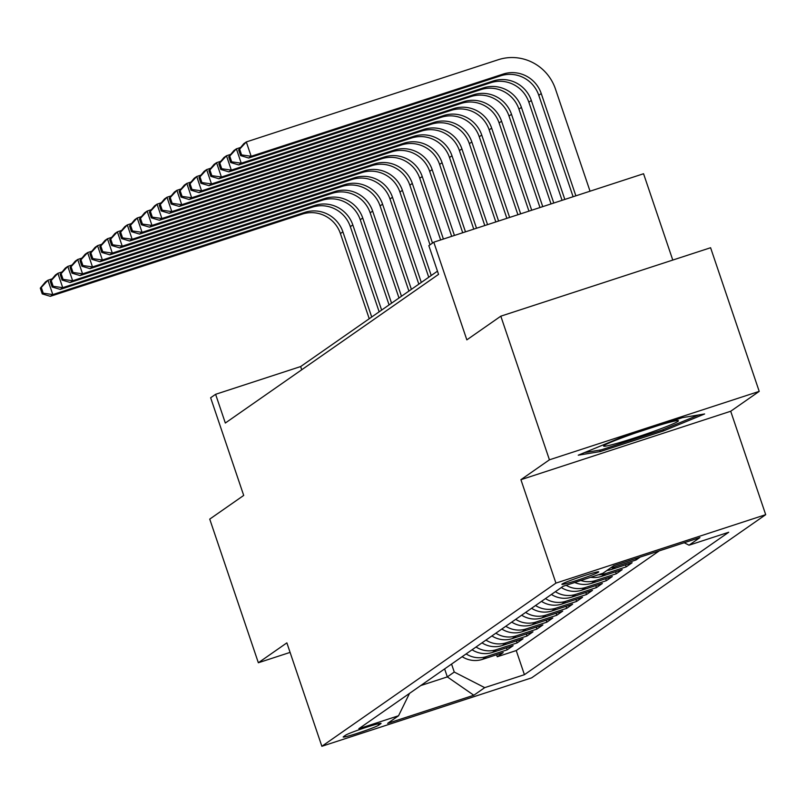 <?xml version="1.0" encoding="UTF-8"?>
<svg xmlns="http://www.w3.org/2000/svg" width="806" height="806" viewBox="0 0 806 806"><rect width="100%" height="100%" fill="white"/><g stroke="black" fill="none" stroke-linecap="round" stroke-linejoin="round"><path stroke-width="1.21" d="M562.165 584.018A19.445 1.098 161.3 0 0 561.893 584.33A19.445 1.098 161.3 0 0 578.889 579.726A19.445 1.098 161.3 0 0 598.455 572.179A19.445 1.098 161.3 0 0 598.727 571.867A19.445 1.098 161.3 0 0 581.72 576.461A19.445 1.098 161.3 0 0 562.165 584.018M672.778 260.066L643.561 173.743L433.789 242.183L428.832 245.639L438.555 274.372L225.327 423.029L215.605 394.305L210.638 397.761L243.704 495.428L209.731 519.114L258.353 662.754L290.089 652.397M759.212 391.373L710.59 247.734L500.818 316.174L549.43 459.813L520.918 479.691L555.928 583.111L765.7 514.671L730.699 411.251L759.212 391.373L549.43 459.813M555.928 583.111L321.866 746.285L531.648 677.846L765.7 514.671M462.15 656.688A24.301 23.817 55.1 0 0 482.502 659.358L503.196 652.608L497.252 656.759L496.577 654.764M466.12 653.918A24.301 23.817 55.1 0 0 486.471 656.588L507.165 649.838L506.49 647.853M507.165 649.838L513.12 645.687L492.426 652.447A24.301 23.817 55.1 0 1 472.064 649.777M481.988 642.856A24.301 23.817 55.1 0 0 502.34 645.525L523.034 638.775L517.089 642.926L516.414 640.941M491.902 635.944A24.301 23.817 55.1 0 0 512.263 638.614L532.957 631.864L527.003 636.015L526.328 634.02M501.826 629.033A24.301 23.817 55.1 0 0 522.177 631.702L542.871 624.952L536.917 629.093L536.242 627.108M511.739 622.111A24.301 23.817 55.1 0 0 532.091 624.781L552.785 618.031L546.841 622.182L546.166 620.197M521.653 615.2A24.301 23.817 55.1 0 0 542.015 617.87L562.709 611.119L556.755 615.27L556.08 613.285M531.577 608.288A24.301 23.817 55.1 0 0 551.929 610.958L572.623 604.208L566.668 608.359L566.003 606.364M541.491 601.377A24.301 23.817 55.1 0 0 561.842 604.047L582.537 597.286L576.592 601.437L575.917 599.452M551.405 594.455A24.301 23.817 55.1 0 0 571.766 597.125L592.46 590.375L586.506 594.526L585.831 592.541M561.329 587.544A24.301 23.817 55.1 0 0 581.68 590.214L602.374 583.463L596.43 587.614L595.755 585.619M574.738 582.486A24.301 23.817 55.1 0 0 591.604 583.302L612.298 576.552L606.344 580.693L605.669 578.708M590.677 577.287A24.301 23.817 55.1 0 0 601.518 576.381L622.212 569.63L616.258 573.781L615.582 571.797M606.938 570.467A24.301 23.817 55.1 0 0 611.432 569.469L632.126 562.719L626.181 566.87L625.506 564.875M640.216 557.077L636.095 559.948L635.632 558.578M378.608 725.239L380.785 723.717A18.83 1.068 161.3 0 0 381.047 723.415A18.83 1.068 161.3 0 0 364.584 727.868A18.83 1.068 161.3 0 0 345.633 735.183L343.457 736.704A18.83 1.068 161.3 0 0 343.195 737.016A18.83 1.068 161.3 0 0 359.657 732.553A18.83 1.068 161.3 0 0 378.608 725.239L378.125 723.808M444.62 668.909L447.32 676.899L454.262 672.053L484.718 687.639L524.414 674.693L728.715 532.252L689.029 545.199L699.93 537.592L613.759 565.711L602.848 573.318L563.162 586.264L358.861 728.705L398.547 715.758L409.519 693.382M484.718 687.639L473.817 695.246L387.636 723.355L398.547 715.758M497.252 656.759L516.243 650.553L659.217 550.881M636.095 559.948L615.401 566.709A24.301 23.817 -124.9 0 1 610.908 567.696M626.181 566.87L605.487 573.62A24.301 23.817 -124.9 0 1 598.364 574.779M616.258 573.781L595.563 580.532A24.301 23.817 -124.9 0 1 580.804 580.511M606.344 580.693L585.65 587.443A24.301 23.817 -124.9 0 1 566.134 585.297M596.43 587.614L575.736 594.365A24.301 23.817 -124.9 0 1 555.374 591.695M586.506 594.526L565.812 601.276A24.301 23.817 -124.9 0 1 545.461 598.606M576.592 601.437L555.898 608.187A24.301 23.817 -124.9 0 1 535.537 605.518M566.668 608.359L545.974 615.109A24.301 23.817 -124.9 0 1 525.623 612.439M556.755 615.27L536.061 622.02A24.301 23.817 -124.9 0 1 515.709 619.351M546.841 622.182L526.147 628.932A24.301 23.817 -124.9 0 1 505.785 626.262M536.917 629.093L516.223 635.853A24.301 23.817 -124.9 0 1 495.871 633.184M527.003 636.015L506.309 642.765A24.301 23.817 -124.9 0 1 485.958 640.095M517.089 642.926L496.395 649.676A24.301 23.817 -124.9 0 1 476.034 647.006M451.562 664.073L454.262 672.053M433.789 242.183L466.845 339.86L500.818 316.174M321.866 746.285L286.865 642.866L258.353 662.754M437.467 271.169L300.648 366.559L215.605 394.305M420.712 685.574L447.32 676.899L473.817 695.246M301.726 369.763L300.648 366.559M516.243 650.553L524.414 674.693M689.029 545.199L684.193 542.73M520.918 479.691L730.699 411.251M619.411 438.212L578.255 455.189L600.269 451.562L663.449 430.948L704.605 413.972L682.581 417.599L619.411 438.212M663.006 429.648L663.449 430.948M599.775 450.111L600.269 451.562M369.239 318.733L340.414 233.569A30.376 29.772 55.1 0 0 302.341 214.094L50.335 296.316L52.813 294.583L43.232 293.203L41.287 287.46L40.3 288.145L42.244 293.888L43.232 293.203M371.717 317L342.893 231.846A30.376 29.772 55.1 0 0 304.819 212.361L52.813 294.583L47.947 280.226L52.219 278.826M40.3 288.145L45.468 281.949L47.947 280.226L41.287 287.46M42.244 293.888L50.335 296.316M635.773 432.872A39.494 2.227 161.3 0 0 603.744 445.819A39.494 2.227 161.3 0 0 617.033 443.33A39.494 2.227 161.3 0 0 658.834 429.497A39.494 2.227 161.3 0 0 678.189 420.621A39.494 2.227 161.3 0 0 665.051 423.523A39.494 2.227 161.3 0 0 658.562 425.437M698.631 414.949L662.371 429.91L601.155 449.879L584.431 452.64M379.163 311.811L350.328 226.657A30.376 29.772 55.1 0 0 312.265 207.182L60.248 289.404L62.727 287.671L53.156 286.291L51.211 280.538L50.214 281.234L52.158 286.976L53.156 286.291M381.641 310.088L352.816 224.924A30.376 29.772 55.1 0 0 314.743 205.449L62.727 287.671L57.861 273.305L62.143 271.914M50.214 281.234L55.382 275.037L57.861 273.305L51.211 280.538M52.158 286.976L60.248 289.404M389.076 304.9L360.252 219.746A30.376 29.772 55.1 0 0 322.178 200.261L70.162 282.483L72.641 280.76L63.07 279.37L61.125 273.627L60.138 274.322L62.082 280.065L63.07 279.37M391.555 303.177L362.73 218.013A30.376 29.772 55.1 0 0 324.657 198.538L72.641 280.76L67.785 266.393L72.056 265.003M60.138 274.322L65.306 268.126L67.785 266.393L61.125 273.627M62.082 280.065L70.162 282.483M398.99 297.988L370.166 212.824A30.376 29.772 55.1 0 0 332.092 193.349L80.086 275.571L82.565 273.839L72.993 272.458L71.049 266.715L70.051 267.401L71.996 273.153L72.993 272.458M401.469 296.255L372.644 211.101A30.376 29.772 55.1 0 0 334.581 191.616L82.565 273.839L77.698 259.482L81.98 258.081M70.051 267.401L75.22 261.204L77.698 259.482L71.049 266.715M71.996 273.153L80.086 275.571M408.914 291.077L380.089 205.913A30.376 29.772 55.1 0 0 342.016 186.438L90 268.66L92.478 266.927L82.907 265.547L80.963 259.794L79.965 260.489L81.92 266.232L82.907 265.547M411.392 289.344L382.568 204.18A30.376 29.772 55.1 0 0 344.494 184.705L92.478 266.927L87.622 252.57L91.894 251.17M79.965 260.489L85.134 254.293L87.622 252.57L80.963 259.794M81.92 266.232L90 268.66M418.828 284.155L390.003 199.001A30.376 29.772 55.1 0 0 351.93 179.516L99.914 261.738L102.392 260.016L92.821 258.625L90.877 252.883L89.889 253.578L91.834 259.32L92.821 258.625M421.306 282.432L392.482 197.269A30.376 29.772 55.1 0 0 354.408 177.794L102.392 260.016L97.536 245.649L101.808 244.258M89.889 253.578L95.058 247.382L97.536 245.649L90.877 252.883M91.834 259.32L99.914 261.738M428.742 277.244L399.917 192.08A30.376 29.772 55.1 0 0 361.854 172.605L109.838 254.827L112.316 253.104L102.745 251.714L100.8 245.971L99.803 246.656L101.747 252.409L102.745 251.714M431.23 275.511L402.396 190.357A30.376 29.772 55.1 0 0 364.332 170.872L112.316 253.104L107.45 238.737L111.732 237.337M99.803 246.656L104.971 240.46L107.45 238.737L100.8 245.971M101.747 252.409L109.838 254.827M430.021 244.812L409.841 185.168A30.376 29.772 55.1 0 0 371.768 165.693L119.751 247.916L122.23 246.183L112.659 244.802L110.714 239.05L109.727 239.745L111.671 245.487L112.659 244.802M432.5 243.08L412.319 183.446A30.376 29.772 55.1 0 0 374.246 163.961L122.23 246.183L117.374 231.826L121.646 230.425M109.727 239.745L114.895 233.549L117.374 231.826L110.714 239.05M111.671 245.487L119.751 247.916M440.64 239.946L419.755 178.257A30.376 29.772 55.1 0 0 381.681 158.772L129.675 241.004L132.154 239.271L122.572 237.881L120.628 232.138L119.641 232.833L121.585 238.576L122.572 237.881M443.401 239.05L422.233 176.524A30.376 29.772 55.1 0 0 384.16 157.049L132.154 239.271L127.288 224.904L131.559 223.514M119.641 232.833L124.809 226.637L127.288 224.904L120.628 232.138M121.585 238.576L129.675 241.004M451.672 236.349L429.669 171.346A30.376 29.772 55.1 0 0 391.605 151.86L139.589 234.083L142.068 232.36L132.496 230.969L130.552 225.227L129.554 225.922L131.499 231.665L132.496 230.969M454.433 235.443L432.157 169.613A30.376 29.772 55.1 0 0 394.084 150.138L142.068 232.36L137.201 217.993L141.483 216.602M129.554 225.922L134.723 219.726L137.201 217.993L130.552 225.227M131.499 231.665L139.589 234.083M462.715 232.743L439.592 164.424A30.376 29.772 55.1 0 0 401.519 144.949L149.503 227.171L151.981 225.438L142.41 224.058L140.466 218.315L139.478 219L141.423 224.753L142.41 224.058M465.475 231.846L442.071 162.701A30.376 29.772 55.1 0 0 403.997 143.216L151.981 225.438L147.125 211.081L151.397 209.681M139.478 219L144.647 212.804L147.125 211.081L140.466 218.315M141.423 224.753L149.503 227.171M473.757 229.146L449.506 157.513A30.376 29.772 55.1 0 0 411.433 138.038L159.427 220.26L161.905 218.527L152.334 217.146L150.39 211.394L149.392 212.089L151.337 217.832L152.334 217.146M476.517 228.249L451.985 155.78A30.376 29.772 55.1 0 0 413.911 136.305L161.905 218.527L157.039 204.16L161.321 202.769M149.392 212.089L154.561 205.893L157.039 204.16L150.39 211.394M151.337 217.832L159.427 220.26M484.789 225.539L459.43 150.601A30.376 29.772 55.1 0 0 421.357 131.116L169.341 213.338L171.819 211.615L162.248 210.225L160.303 204.482L159.306 205.177L161.26 210.92L162.248 210.225M487.549 224.642L461.909 148.868A30.376 29.772 55.1 0 0 423.835 129.393L171.819 211.615L166.963 197.248L171.235 195.858M159.306 205.177L164.474 198.981L166.963 197.248L160.303 204.482M161.26 210.92L169.341 213.338M495.831 221.942L469.344 143.68A30.376 29.772 55.1 0 0 431.27 124.205L179.254 206.427L181.733 204.704L172.162 203.314L170.217 197.571L169.23 198.256L171.174 204.009L172.162 203.314M498.592 221.046L471.822 141.957A30.376 29.772 55.1 0 0 433.749 122.472L181.733 204.704L176.877 190.337L181.149 188.936M169.23 198.256L174.398 192.06L176.877 190.337L170.217 197.571M171.174 204.009L179.254 206.427M506.873 218.335L479.258 136.768A30.376 29.772 55.1 0 0 441.194 117.293L189.178 199.515L191.657 197.782L182.085 196.402L180.141 190.649L179.144 191.344L181.088 197.087L182.085 196.402M509.634 217.439L481.736 135.035A30.376 29.772 55.1 0 0 443.673 115.56L191.657 197.782L186.791 183.425L191.072 182.025M179.144 191.344L184.312 185.148L186.791 183.425L180.141 190.649M181.088 197.087L189.178 199.515M517.915 214.739L489.182 129.857A30.376 29.772 55.1 0 0 451.108 110.372L199.092 192.604L201.571 190.871L191.999 189.481L190.055 183.738L189.067 184.433L191.012 190.176L191.999 189.481M520.666 213.842L491.66 128.124A30.376 29.772 55.1 0 0 453.587 108.649L201.571 190.871L196.714 176.504L200.986 175.114M189.067 184.433L194.236 178.237L196.714 176.504L190.055 183.738M191.012 190.176L199.092 192.604M528.948 211.142L499.095 122.935A30.376 29.772 55.1 0 0 461.022 103.46L209.016 185.682L211.494 183.959L201.913 182.569L199.969 176.826L198.981 177.511L200.926 183.264L201.913 182.569M531.708 210.235L501.574 121.212A30.376 29.772 55.1 0 0 463.5 101.737L211.494 183.959L206.628 169.592L210.9 168.202M198.981 177.511L204.15 171.325L206.628 169.592L199.969 176.826M200.926 183.264L209.016 185.682M539.99 207.535L509.009 116.024A30.376 29.772 55.1 0 0 470.946 96.549L218.93 178.771L221.408 177.038L211.837 175.658L209.892 169.915L208.895 170.6L210.84 176.343L211.837 175.658M542.75 206.638L511.498 114.301A30.376 29.772 55.1 0 0 473.424 94.816L221.408 177.038L216.542 162.681L220.824 161.281M208.895 170.6L214.064 164.404L216.542 162.681L209.892 169.915M210.84 176.343L218.93 178.771M551.032 203.938L518.933 109.112A30.376 29.772 55.1 0 0 480.86 89.637L228.844 171.859L231.322 170.126L221.751 168.746L219.806 162.993L218.819 163.689L220.763 169.431L221.751 168.746M553.782 203.031L521.411 107.379A30.376 29.772 55.1 0 0 483.338 87.904L231.322 170.126L226.466 155.76L230.738 154.369M218.819 163.689L223.987 157.492L226.466 155.76L219.806 162.993M220.763 169.431L228.844 171.859M562.064 200.331L528.847 102.201A30.376 29.772 55.1 0 0 490.773 82.716L238.767 164.938L241.246 163.215L231.675 161.825L229.73 156.082L228.733 156.777L230.677 162.52L231.675 161.825M564.825 199.435L531.325 100.468A30.376 29.772 55.1 0 0 493.252 80.993L241.246 163.215L236.38 148.848L240.662 147.458M228.733 156.777L233.901 150.581L236.38 148.848L229.73 156.082M230.677 162.52L238.767 164.938M238.647 149.856L240.601 155.608L241.588 154.913L239.644 149.17L238.647 149.856L243.815 143.659L246.304 141.937L498.31 59.715A45.569 44.652 -124.9 0 1 555.425 88.932L590.042 191.203M573.106 196.735L538.771 95.279A30.376 29.772 55.1 0 0 500.697 75.804L248.681 158.026L251.16 156.293L241.588 154.913M575.867 195.828L541.249 93.556A30.376 29.772 55.1 0 0 503.176 74.071L251.16 156.293L246.304 141.937L239.644 149.17M240.601 155.608L248.681 158.026M486.471 656.588L482.502 659.358M615.401 566.709L611.432 569.469M605.487 573.62L601.518 576.381M595.563 580.532L591.604 583.302M585.65 587.443L581.68 590.214M575.736 594.365L571.766 597.125M565.812 601.276L561.842 604.047M555.898 608.187L551.929 610.958M545.974 615.109L542.015 617.87M536.061 622.02L532.091 624.781M526.147 628.932L522.177 631.702M516.223 635.853L512.263 638.614M506.309 642.765L502.34 645.525M496.395 649.676L492.426 652.447M340.414 233.569L342.893 231.846M302.341 214.094L304.819 212.361M350.328 226.657L352.816 224.924M312.265 207.182L314.743 205.449M360.252 219.746L362.73 218.013M322.178 200.261L324.657 198.538M370.166 212.824L372.644 211.101M332.092 193.349L334.581 191.616M380.089 205.913L382.568 204.18M342.016 186.438L344.494 184.705M390.003 199.001L392.482 197.269M351.93 179.516L354.408 177.794M399.917 192.08L402.396 190.357M361.854 172.605L364.332 170.872M409.841 185.168L412.319 183.446M371.768 165.693L374.246 163.961M419.755 178.257L422.233 176.524M381.681 158.772L384.16 157.049M429.669 171.346L432.157 169.613M391.605 151.86L394.084 150.138M439.592 164.424L442.071 162.701M401.519 144.949L403.997 143.216M449.506 157.513L451.985 155.78M411.433 138.038L413.911 136.305M459.43 150.601L461.909 148.868M421.357 131.116L423.835 129.393M469.344 143.68L471.822 141.957M431.27 124.205L433.749 122.472M479.258 136.768L481.736 135.035M441.194 117.293L443.673 115.56M489.182 129.857L491.66 128.124M451.108 110.372L453.587 108.649M499.095 122.935L501.574 121.212M461.022 103.46L463.5 101.737M509.009 116.024L511.498 114.301M470.946 96.549L473.424 94.816M518.933 109.112L521.411 107.379M480.86 89.637L483.338 87.904M528.847 102.201L531.325 100.468M490.773 82.716L493.252 80.993M538.771 95.279L541.249 93.556M500.697 75.804L503.176 74.071"/></g></svg>
